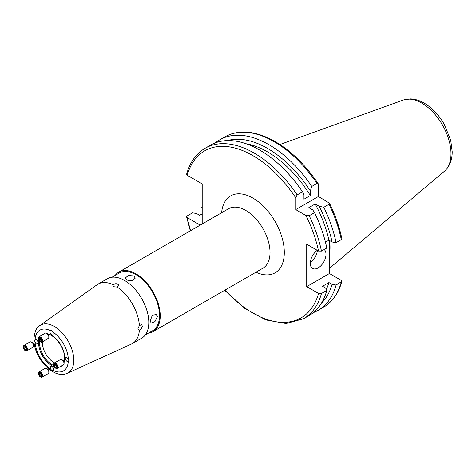 <?xml version="1.0" encoding="UTF-8"?>
<svg xmlns="http://www.w3.org/2000/svg" width="476" height="476" viewBox="0 0 476 476"><rect width="100%" height="100%" fill="white"/><g stroke="black" fill="none" stroke-linecap="round" stroke-linejoin="round"><path stroke-width="0.71" d="M139.391 330.118C141.051 329.547 142.044 328.232 142.372 326.179L141.693 324.769L139.391 325.489L137.981 328.589L138.605 329.981L139.391 330.118A34.331 19.819 60 0 1 132.364 343.571A34.331 19.819 60 0 1 131.382 344.077L67.318 373.249A27.554 15.91 60 0 0 73.816 360.231A27.554 15.91 60 0 0 61.285 331.98A27.554 15.91 60 0 0 39.811 325.596L97.11 284.707A34.331 19.819 60 0 1 98.038 284.107A34.331 19.819 60 0 1 113.193 284.749L112.925 285.499L113.812 286.736L117.203 287.064L118.982 285.427L118.096 284.136C116.156 283.399 114.526 283.601 113.193 284.749M150.226 320.824L151.136 323.055L154.926 321.645L157.366 316.701L156.182 314.309L152.195 315.606L150.226 320.824M115.15 275.39A34.331 19.819 60 0 1 118.78 272.135A34.331 19.819 60 0 1 145.234 281.328A34.331 19.819 60 0 1 160.222 315.874A34.331 19.819 60 0 1 153.111 331.593A34.331 19.819 60 0 1 148.47 333.105M126.664 280.013L132.161 280.917L135.279 278.109L133.804 275.896L128.306 275.527L125.182 278.109L126.664 280.013M111.997 277.216L119.286 273.004A33.32 19.236 60 0 1 144.96 281.935A33.32 19.236 60 0 1 159.508 315.463A33.32 19.236 60 0 1 152.606 330.719L145.311 334.925M54.573 362.849A16.154 9.33 60 0 1 42.418 342.666A16.154 9.33 60 0 1 42.441 341.833M48.26 334.533A16.154 9.33 60 0 1 48.719 334.515M35.111 342.411L34.605 340.584L35.111 339.436C36.658 339.37 37.663 340.447 38.134 342.666L37.622 343.821L35.111 342.411A23.526 13.584 60 0 0 50.414 368.912L50.45 366.032L51.7 366.163C53.389 367.68 53.818 369.09 52.985 370.399L52.949 370.417M68.877 360.368L68.288 361.564C66.741 361.629 65.736 360.552 65.266 358.333L65.795 357.173L68.288 358.589L68.877 360.368M68.3 361.558L68.288 361.564A23.526 13.584 60 0 1 52.985 370.399L51.741 370.263L50.414 368.912M35.075 339.459L35.111 339.436A23.526 13.584 60 0 1 50.414 330.606L50.426 330.594M51.741 330.689L52.985 332.093L52.973 334.955L51.7 334.836C50.01 333.319 49.581 331.909 50.414 330.606L51.741 330.689M98.038 284.107L107.356 278.728A34.331 19.819 60 0 1 133.81 287.926A34.331 19.819 60 0 1 148.798 322.472A34.331 19.819 60 0 1 141.687 338.186L132.364 343.571M317.266 250.322A11.109 6.414 120 0 0 310.292 263.365A11.109 6.414 120 0 0 312.589 268.446A11.109 6.414 120 0 0 321.151 265.471A11.109 6.414 120 0 0 325.995 254.297A11.109 6.414 120 0 0 324.174 249.537M329.701 240.618A70.525 40.716 60 0 1 329.422 255.999M202.199 223.97L202.199 183.891L187.223 175.245L186.616 174.192C189.954 162.227 196.112 153.587 205.096 148.268A98.443 56.834 60 0 1 254.315 153.141A98.443 56.834 60 0 1 297.155 194.898L295.727 197.826L295.727 209.613L305.931 215.509L309.186 215.735A98.443 56.834 60 0 1 321.467 251.102L326.822 248.008A98.443 56.834 60 0 0 314.541 212.641L312.791 209.97L308.811 207.673L315.213 203.978L319.194 206.275L323.817 207.286A98.443 56.834 60 0 1 336.098 242.653L341.31 239.642L341.875 238.684C339.364 226.82 335.217 214.979 329.434 203.163L318.426 196.505L318.164 183.647L316.998 183.439L311.786 186.449L310.352 190.959L310.352 195.553L303.944 199.248L303.944 194.654L302.51 191.804L297.155 194.898M205.096 148.268L210.451 145.174A98.443 56.834 60 0 1 259.676 150.047A98.443 56.834 60 0 1 302.51 191.804M202.199 213.867L199.676 215.319L196.54 213.51L192.524 212.849L187.169 215.937L186.61 216.895L187.223 217.621L200.212 225.118M246.122 143.764A90.666 52.348 60 0 1 267.512 151.868A90.666 52.348 60 0 1 310.352 195.553M227.469 140.575A94.926 54.805 60 0 1 267.512 148.393A94.926 54.805 60 0 1 310.352 190.959M215.313 142.877A98.443 56.834 60 0 1 219.728 139.819A98.443 56.834 60 0 1 268.952 144.692A98.443 56.834 60 0 1 311.786 186.449M328.946 282.554L322.538 286.255L325.679 288.063L326.822 290.384L321.467 293.478L318.557 293.442L306.722 286.611L329.422 273.504L341.256 280.334L341.863 281.387L336.098 285.029L332.081 284.368L328.946 282.554A90.666 52.348 60 0 1 326.316 289.354M329.422 273.504L329.422 240.457M202.199 207.262L201.8 207.494L202.199 208.298M336.098 285.029A98.443 56.834 60 0 1 318.17 310.328A98.443 56.834 60 0 1 313.315 312.625M202.199 209.333A98.443 56.834 60 0 1 201.8 207.494M332.081 284.368A94.926 54.805 60 0 1 321.383 303.242M326.822 290.384A98.443 56.834 60 0 1 308.894 315.683L303.539 318.777A98.443 56.834 60 0 0 321.467 293.478M305.931 215.509A96.426 55.668 60 0 1 318.557 251.072L306.722 244.236L306.722 286.611M323.817 207.286L329.035 204.275L329.434 203.163M319.194 206.275A94.926 54.805 60 0 1 332.081 241.992L336.098 242.653M315.213 203.978A90.666 52.348 60 0 1 328.946 240.178L332.081 241.992M325.471 242.183L328.946 240.178M314.541 212.641L309.186 215.735M318.557 251.072L321.467 251.102M295.727 209.613L318.426 196.505M310.328 262.478A11.109 6.414 120 0 0 317.379 250.394M117.203 287.064A34.331 19.819 60 0 1 139.391 325.489M64.052 361.076A16.154 9.33 60 0 1 63.808 361.462M118.976 285.552A3.029 1.749 -0 0 0 118.096 284.428A3.029 1.749 -0 0 0 114.865 284.035A3.029 1.749 -0 0 0 112.931 285.582M138.534 329.933A3.029 1.749 120 0 0 140.842 329.035A3.029 1.749 120 0 0 142.116 326.036A3.029 1.749 120 0 0 141.586 324.715M57.138 368.359A3.029 1.72 -119.1 0 0 57.644 366.062A3.029 1.72 -119.1 0 0 55.847 363.361A3.029 1.72 -119.1 0 0 54.187 363.063A3.029 1.72 -119.1 0 0 53.681 365.36A3.029 1.72 -119.1 0 0 55.478 368.061A3.029 1.72 -119.1 0 0 57.138 368.359L63.439 364.842A3.029 1.72 -119.1 0 0 64.07 363.539L64.093 362.688A2.017 1.142 -119.1 0 0 62.814 360.225A2.017 1.142 -119.1 0 0 62.665 360.13A2.017 1.142 -119.1 0 0 62.505 360.046M64.07 363.539A3.029 1.72 -119.1 0 0 62.148 359.844A3.029 1.72 -119.1 0 0 61.928 359.701A3.029 1.72 -119.1 0 0 60.488 359.553L54.187 363.063M55.276 367.752A2.463 1.398 -119.1 0 0 57.132 367.038A2.463 1.398 -119.1 0 0 55.579 363.932A2.463 1.398 -119.1 0 0 53.723 364.646A2.463 1.398 -119.1 0 0 55.276 367.752M54.437 364.426L55.537 364.485L56.531 365.901L56.424 367.258L55.323 367.198L54.323 365.788L54.437 364.426M56.477 366.556L55.323 367.198M55.853 364.937L54.323 365.788M41.983 377.105L48.177 373.654A3.029 1.779 -119.1 0 0 48.832 372.464A3.029 1.779 -119.1 0 0 48.844 372.202A3.029 1.779 -119.1 0 0 46.815 368.561A3.029 1.779 -119.1 0 0 45.226 368.365L39.032 371.815A3.029 1.779 -119.1 0 0 38.377 373.005A3.029 1.779 -119.1 0 0 39.562 376.189A3.029 1.779 -119.1 0 0 41.983 377.105A3.029 1.779 -119.1 0 0 42.638 375.915A3.029 1.779 -119.1 0 0 41.46 372.732A3.029 1.779 -119.1 0 0 39.032 371.815M38.544 373.41A2.463 1.446 -119.1 0 0 40.091 376.522A2.463 1.446 -119.1 0 0 42.007 375.772A2.463 1.446 -119.1 0 0 40.46 372.66A2.463 1.446 -119.1 0 0 38.544 373.41M48.838 371.577A2.017 1.184 -119.1 0 0 48.844 371.405A2.017 1.184 -119.1 0 0 47.493 368.977L46.815 368.561M41.007 373.821L41.507 375.427L40.781 376.195L39.55 375.356L39.05 373.749L39.776 372.982L41.007 373.821M41.198 374.439L39.55 375.356M40.067 373.184L39.05 373.749M26.906 350.812A3.029 1.779 -120.9 0 0 27.4 348.497A3.029 1.779 -120.9 0 0 25.549 345.856A3.029 1.779 -120.9 0 0 23.8 345.612A3.029 1.779 -120.9 0 0 23.312 347.926A3.029 1.779 -120.9 0 0 25.163 350.568A3.029 1.779 -120.9 0 0 26.906 350.812L32.993 347.177A3.029 1.779 -120.9 0 0 33.617 345.701L33.594 344.904A2.017 1.184 -120.9 0 0 32.267 342.583A2.017 1.184 -120.9 0 0 32.166 342.524A2.017 1.184 -120.9 0 0 32.059 342.464M33.617 345.701A3.029 1.779 -120.9 0 0 31.63 342.22A3.029 1.779 -120.9 0 0 31.475 342.125A3.029 1.779 -120.9 0 0 29.887 341.976L23.8 345.612M25.282 346.433A2.463 1.446 -120.9 0 0 23.36 347.188A2.463 1.446 -120.9 0 0 24.972 350.265A2.463 1.446 -120.9 0 0 26.894 349.509A2.463 1.446 -120.9 0 0 25.282 346.433M26.156 349.741L25.014 349.711L23.984 348.313L24.098 346.956L25.24 346.986L26.269 348.384L26.156 349.741M26.216 348.991L25.014 349.711M25.531 347.391L23.984 348.313M48.838 336.3A2.017 1.142 -120.9 0 0 48.844 336.187A2.017 1.142 -120.9 0 0 47.344 333.676L46.588 333.271A3.029 1.72 -120.9 0 0 45.149 333.164L38.955 336.865A3.029 1.72 -120.9 0 0 38.372 338.014A3.029 1.72 -120.9 0 0 39.645 341.167A3.029 1.72 -120.9 0 0 42.061 342.065A3.029 1.72 -120.9 0 0 42.644 340.911A3.029 1.72 -120.9 0 0 41.37 337.758A3.029 1.72 -120.9 0 0 38.955 336.865M42.061 342.065L48.254 338.365A3.029 1.72 -120.9 0 0 48.838 337.21A3.029 1.72 -120.9 0 0 48.844 337.038A3.029 1.72 -120.9 0 0 46.588 333.271M42.013 340.78A2.463 1.398 -120.9 0 0 40.401 337.704A2.463 1.398 -120.9 0 0 38.538 338.424A2.463 1.398 -120.9 0 0 40.157 341.494A2.463 1.398 -120.9 0 0 42.013 340.78M39.585 340.346L39.044 338.763L39.734 338.019L40.972 338.852L41.513 340.435L40.817 341.185L39.585 340.346L41.162 339.406M39.996 338.192L39.044 338.763M118.78 272.135L228.587 208.738A34.331 19.819 60 0 1 255.041 217.937A34.331 19.819 60 0 1 270.023 252.482A34.331 19.819 60 0 1 262.913 268.196L153.111 331.593M221.626 212.754A44.423 25.65 60 0 1 254.422 199.004A44.423 25.65 60 0 1 284.303 252.482A44.423 25.65 60 0 1 255.951 272.212M53.723 365.508A17.612 10.169 60 0 1 39.603 343.107A17.612 10.169 60 0 1 39.716 341.244M64.51 357.779A17.612 10.169 60 0 1 63.879 361.635M47.529 333.789A18.487 10.674 60 0 1 64.772 358.047A18.487 10.674 60 0 1 64.087 362.474M62.243 365.508A18.487 10.674 60 0 1 59.244 367.18M54.312 366.8A18.487 10.674 60 0 1 38.627 342.952A18.487 10.674 60 0 1 38.889 340.09M444.465 171.193C449.665 166.439 452.248 159.936 452.2 151.677L450.712 140.176L444.162 124.117C438.765 114.835 432.113 107.832 424.193 103.102C419.642 100.454 415.066 99.05 410.455 98.895L403.368 100.014A41.317 23.854 60 0 1 421.784 103.102A41.317 23.854 60 0 1 448.16 137.564A41.317 23.854 60 0 1 444.465 171.193L329.422 268.339M187.223 175.245A96.426 55.668 60 0 1 252.887 155.616A96.426 55.668 60 0 1 295.727 197.826M219.728 139.819L224.946 136.808A98.443 56.834 60 0 1 274.164 141.681A98.443 56.834 60 0 1 316.998 183.439M341.31 282.018A98.443 56.834 60 0 1 323.382 307.317C332.367 301.998 338.525 293.353 341.863 281.387M318.557 293.442A96.426 55.668 60 0 1 224.999 290.086M190.674 230.628A96.426 55.668 60 0 1 187.223 217.621M329.035 204.275A98.443 56.834 60 0 1 341.31 239.642M52.985 332.093A23.526 13.584 60 0 1 68.288 358.589M41.025 335.628A18.487 10.674 60 0 1 43.971 333.866M63.689 362.141L64.474 357.637C64.897 348.164 55.014 334.777 47.612 334.295M39.811 325.596C36.628 327.03 34.653 331.582 33.879 339.245C33.445 357.131 53.258 380.003 67.318 373.249M224.946 136.808C239.232 129.151 255.975 130.739 275.176 141.586C291.235 151.035 305.562 165.053 318.164 183.647M318.17 310.328L323.382 307.317M186.61 216.895L190.311 230.836M224.636 290.295L244.831 308.507L265.911 319.955L286.088 323.543L303.539 318.777M403.368 100.014L279.918 144.508M62.665 360.13L61.928 359.701M48.844 371.405L48.844 372.202M32.166 342.524L31.475 342.125M48.844 336.187L48.844 337.038"/></g></svg>
